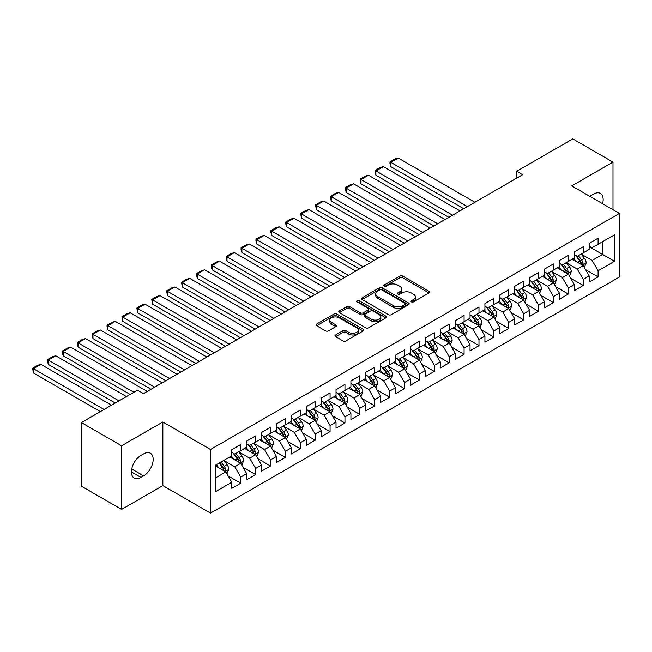 <?xml version="1.0" encoding="UTF-8"?>
<svg xmlns="http://www.w3.org/2000/svg" width="652" height="652" viewBox="0 0 652 652"><rect width="100%" height="100%" fill="white"/><g stroke="black" fill="none" stroke-linecap="round" stroke-linejoin="round"><path stroke-width="0.98" d="M411.42 301.909A1.451 0.839 0 0 0 413.466 301.909L428.992 292.944A2.07 1.19 0 0 0 429.603 292.096A2.07 1.19 0 0 0 428.992 291.257L402.683 276.065A2.07 1.19 0 0 0 399.757 276.065L384.232 285.03A1.451 0.839 0 0 0 383.808 285.625A1.451 0.839 0 0 0 384.232 286.212A1.451 0.839 0 0 0 386.277 286.212L388.29 285.054A6.618 3.822 0 0 1 397.638 285.054L399.831 286.318A6.618 3.822 0 0 1 401.771 289.023A6.618 3.822 0 0 1 399.831 291.721L397.826 292.878A1.451 0.839 0 0 0 397.402 293.473A1.451 0.839 0 0 0 397.826 294.06A1.451 0.839 0 0 0 399.872 294.06L401.885 292.903A6.618 3.822 0 0 1 411.233 292.903L413.425 294.166A6.618 3.822 0 0 1 415.365 296.864A6.618 3.822 0 0 1 413.425 299.57L411.42 300.727A1.451 0.839 0 0 0 410.996 301.322A1.451 0.839 0 0 0 411.42 301.909L411.42 300.727M335.593 334.965A2.07 1.19 0 0 0 334.989 335.813A2.07 1.19 0 0 0 335.593 336.652L342.976 340.914A2.07 1.19 0 0 0 345.902 340.914L363.148 330.963A2.07 1.19 0 0 0 363.751 330.116A2.07 1.19 0 0 0 363.148 329.268L336.839 314.085A2.07 1.19 0 0 0 333.914 314.085L316.668 324.044A2.07 1.19 0 0 0 316.065 324.883A2.07 1.19 0 0 0 316.668 325.731L325.584 330.874A2.07 1.19 0 0 0 328.51 330.874L335.886 326.611A2.07 1.19 0 0 0 336.497 325.772A2.07 1.19 0 0 0 335.886 324.924L331.469 322.373A5.526 3.195 0 0 1 329.847 320.116A5.526 3.195 0 0 1 333.262 317.165A5.526 3.195 0 0 1 339.284 317.858L356.603 327.858A5.526 3.195 0 0 1 358.225 330.116A5.526 3.195 0 0 1 354.81 333.066A5.526 3.195 0 0 1 348.787 332.373L345.902 330.703A2.07 1.19 0 0 0 342.976 330.703L335.593 334.965L335.593 336.652M121.598 445.797L121.598 509.416L162.853 485.61L162.853 421.983L121.598 445.797L81.394 422.586L137.531 390.173L143.489 393.612L522.611 174.736L516.653 171.297L516.653 178.175M162.853 421.983L210.498 449.497L619.4 213.424L619.4 277.043L210.498 513.116L210.498 449.497M612.994 209.724L612.994 162.095L571.747 185.91L619.4 213.424M612.994 162.095L572.79 138.884L516.653 171.297M388.437 314.671A2.07 1.19 0 0 0 391.355 314.671L408.608 304.712A2.07 1.19 0 0 0 409.212 303.873A2.07 1.19 0 0 0 408.608 303.025L382.292 287.842A2.07 1.19 0 0 0 379.374 287.842L362.121 297.793A2.07 1.19 0 0 0 361.518 298.64A2.07 1.19 0 0 0 362.121 299.48L388.437 314.671M357.663 302.218A1.451 0.839 0 0 1 359.13 302.43L385.845 317.85L368.633 327.793A2.07 1.19 0 0 1 365.707 327.793L339.399 312.61L339.399 310.914A2.07 1.19 0 0 0 338.787 311.762A2.07 1.19 0 0 0 339.399 312.61M339.399 310.914L346.774 306.66A2.07 1.19 0 0 1 349.7 306.66L360.369 312.813A2.07 1.19 0 0 0 363.294 312.813L368.193 309.993A2.07 1.19 0 0 0 368.796 309.146A2.07 1.19 0 0 0 368.193 308.298L357.084 301.892A1.451 0.839 0 0 1 356.66 301.297A1.451 0.839 0 0 1 357.549 300.523A1.451 0.839 0 0 1 359.13 300.711L385.878 316.147A2.07 1.19 0 0 1 386.481 316.994A2.07 1.19 0 0 1 385.878 317.834L385.878 316.147M589.172 246.692L602.57 254.427L602.57 241.705L614.486 234.826L598.104 244.288L598.104 238.184L589.172 243.335L589.172 249.439L583.214 252.878L583.214 246.774L574.282 251.933L574.282 258.037L568.324 261.476L568.324 255.372L559.392 260.531L559.392 266.635L553.434 270.075L553.434 263.97L544.501 269.129L544.501 275.234L538.544 278.673L538.544 272.569L529.611 277.728L529.611 283.832L523.654 287.271L523.654 281.167L514.721 286.326L514.721 292.43L508.764 295.869L508.764 289.765L499.823 294.924L499.823 301.028L493.874 304.468L493.874 298.363L484.933 303.522L484.933 309.618L478.984 313.058L478.984 306.953L470.043 312.112L470.043 318.217L464.085 321.656L464.085 315.552L455.153 320.711L455.153 326.815L449.195 330.254L449.195 324.15L440.263 329.309L440.263 335.413L434.305 338.853L434.305 332.748L425.373 337.907L425.373 344.012L419.415 347.451L419.415 341.346L410.483 346.505L410.483 352.61L404.525 356.049L404.525 349.945L395.593 355.104L395.593 361.208L389.635 364.647L389.635 358.543L380.703 363.702L380.703 369.798L374.745 373.237L374.745 367.133L365.813 372.292L365.813 378.396L359.855 381.836L359.855 375.731L350.923 380.89L350.923 386.995L344.965 390.434L344.965 384.33L336.033 389.488L336.033 395.593L330.075 399.032L330.075 392.928L321.134 398.087L321.134 404.191L315.185 407.63L315.185 401.526L306.244 406.685L306.244 412.789L300.295 416.229L300.295 410.124L291.354 415.283L291.354 421.388L285.397 424.827L285.397 418.723L276.464 423.882L276.464 429.978L270.507 433.417L270.507 427.313L261.574 432.472L261.574 438.576L255.617 442.015L255.617 435.911L246.684 441.07L246.684 447.174L240.727 450.613L240.727 444.509L231.794 449.668L231.794 455.772L215.413 465.226L215.413 491.706L231.794 482.252L225.837 471.934L215.413 465.919M614.486 234.826L614.486 261.305L598.104 270.767L592.146 260.45L581.356 254.215M585.52 269.602L598.104 276.872L598.104 270.767M598.104 276.872L589.172 282.023L589.172 275.918L583.214 279.358L577.256 269.048L566.466 262.813M570.63 278.2L583.214 285.462L583.214 279.358M583.214 285.462L574.282 290.621L574.282 284.517L568.324 287.956L562.366 277.638L551.576 271.411M555.74 286.798L568.324 294.06L568.324 287.956M568.324 294.06L559.392 299.219L559.392 293.115L553.434 296.554L547.476 286.236L536.686 280.01M540.85 295.397L553.434 302.658L553.434 296.554M553.434 302.658L544.501 307.817L544.501 301.713L538.544 305.152L532.586 294.834L521.787 288.6M525.96 303.995L538.544 311.257L538.544 305.152M538.544 311.257L529.611 316.416L529.611 310.311L523.654 313.751L517.696 303.433L506.897 297.198M511.07 312.585L523.654 319.855L523.654 313.751M523.654 319.855L514.721 325.014L514.721 318.909L508.764 322.349L502.806 312.031L492.007 305.796M496.18 321.183L508.764 328.453L508.764 322.349M508.764 328.453L499.823 333.612L499.823 327.508L493.874 330.947L487.916 320.629L477.117 314.394M481.29 329.782L493.874 337.051L493.874 330.947M493.874 337.051L484.933 342.202L484.933 336.098L478.984 339.537L473.026 329.227L462.227 322.993M466.4 338.38L478.984 345.642L478.984 339.537M478.984 345.642L470.043 350.8L470.043 344.696L464.085 348.135L458.136 337.817L447.337 331.591M451.51 346.978L464.085 354.24L464.085 348.135M464.085 354.24L455.153 359.399L455.153 353.294L449.195 356.734L443.246 346.416L432.447 340.189M436.62 355.576L449.195 362.838L449.195 356.734M449.195 362.838L440.263 367.997L440.263 361.893L434.305 365.332L428.348 355.014L417.557 348.779M421.722 364.175L434.305 371.436L434.305 365.332M434.305 371.436L425.373 376.595L425.373 370.491L419.415 373.93L413.458 363.612L402.667 357.377M406.832 372.765L419.415 380.034L419.415 373.93M419.415 380.034L410.483 385.193L410.483 379.089L404.525 382.528L398.568 372.21L387.777 365.976M391.942 381.363L404.525 388.633L404.525 382.528M404.525 388.633L395.593 393.792L395.593 387.687L389.635 391.127L383.678 380.809L372.887 374.574M377.052 389.961L389.635 397.231L389.635 391.127M389.635 397.231L380.703 402.382L380.703 396.277L374.745 399.717L368.787 389.407L357.989 383.172M362.162 398.559L374.745 405.821L374.745 399.717M374.745 405.821L365.813 410.98L365.813 404.876L359.855 408.315L353.897 397.997L343.099 391.77M347.272 407.158L359.855 414.419L359.855 408.315M359.855 414.419L350.923 419.578L350.923 413.474L344.965 416.913L339.007 406.595L328.209 400.369M332.381 415.756L344.965 423.018L344.965 416.913M344.965 423.018L336.033 428.177L336.033 422.072L330.075 425.512L324.117 415.194L313.319 408.959M317.491 424.354L330.075 431.616L330.075 425.512M330.075 431.616L321.134 436.775L321.134 430.67L315.185 434.11L309.227 423.792L298.429 417.557M302.601 432.944L315.185 440.214L315.185 434.11M315.185 440.214L306.244 445.373L306.244 439.269L300.295 442.708L294.337 432.39L283.538 426.155M287.711 441.543L300.295 448.812L300.295 442.708M300.295 448.812L291.354 453.971L291.354 447.867L285.397 451.306L279.447 440.988L268.648 434.754M272.821 450.141L285.397 457.411L285.397 451.306M285.397 457.411L276.464 462.561L276.464 456.465L270.507 459.896L264.557 449.587L253.758 443.352M257.923 458.739L270.507 466.001L270.507 459.896M270.507 466.001L261.574 471.16L261.574 465.055L255.617 468.495L249.659 458.177L238.868 451.95M243.033 467.337L255.617 474.599L255.617 468.495M255.617 474.599L246.684 479.758L246.684 473.654L240.727 477.093L234.769 466.775L223.978 460.548M228.143 475.936L240.727 483.197L240.727 477.093M240.727 483.197L231.794 488.356L231.794 482.252M231.794 452.333L234.769 454.053L240.727 450.613M215.413 477.957L225.837 471.934M246.684 443.735L249.659 445.455L255.617 442.015M234.769 466.775L240.727 463.336L229.708 456.979M246.684 473.654L240.727 463.336M261.574 435.137L264.557 436.856L270.507 433.417M249.659 458.177L255.617 454.746L244.598 448.38M261.574 465.055L255.617 454.746M276.464 426.547L279.447 428.266L285.397 424.827M264.557 449.587L270.507 446.147L259.488 439.782M276.464 456.465L270.507 446.147M291.354 417.948L294.337 419.668L300.295 416.229M279.447 440.988L285.397 437.549L274.378 431.184M291.354 447.867L285.397 437.549M306.244 409.35L309.227 411.07L315.185 407.63M294.337 432.39L300.295 428.951L289.268 422.586M306.244 439.269L300.295 428.951M321.134 400.752L324.117 402.471L330.075 399.032M309.227 423.792L315.185 420.353L304.166 413.987M321.134 430.67L315.185 420.353M336.033 392.154L339.007 393.873L344.965 390.434M324.117 415.194L330.075 411.754L319.056 405.397M336.033 422.072L330.075 411.754M350.923 383.555L353.897 385.275L359.855 381.836M339.007 406.595L344.965 403.156L333.946 396.799M350.923 413.474L344.965 403.156M365.813 374.957L368.787 376.677L374.745 373.237M353.897 397.997L359.855 394.566L348.836 388.201M365.813 404.876L359.855 394.566M380.703 366.367L383.678 368.087L389.635 364.647M368.787 389.407L374.745 385.968L363.726 379.603M380.703 396.277L374.745 385.968M395.593 357.769L398.568 359.488L404.525 356.049M383.678 380.809L389.635 377.369L378.616 371.004M395.593 387.687L389.635 377.369M410.483 349.17L413.458 350.89L419.415 347.451M398.568 372.21L404.525 368.771L393.506 362.406M410.483 379.089L404.525 368.771M425.373 340.572L428.348 342.292L434.305 338.853M413.458 363.612L419.415 360.173L408.397 353.808M425.373 370.491L419.415 360.173M440.263 331.974L443.246 333.694L449.195 330.254M428.348 355.014L434.305 351.575L423.287 345.218M440.263 361.893L434.305 351.575M455.153 323.376L458.136 325.095L464.085 321.656M443.246 346.416L449.195 342.976L438.177 336.619M455.153 353.294L449.195 342.976M470.043 314.777L473.026 316.497L478.984 313.058M458.136 337.817L464.085 334.378L453.067 328.021M470.043 344.696L464.085 334.378M484.933 306.187L487.916 307.907L493.874 304.468M473.026 329.227L478.984 325.788L467.957 319.423M484.933 336.098L478.984 325.788M499.823 297.589L502.806 299.309L508.764 295.869M487.916 320.629L493.874 317.19L482.855 310.825M499.823 327.508L493.874 317.19M514.721 288.991L517.696 290.71L523.654 287.271M502.806 312.031L508.764 308.592L497.745 302.226M514.721 318.909L508.764 308.592M529.611 280.393L532.586 282.112L538.544 278.673M517.696 303.433L523.654 299.993L512.635 293.628M529.611 310.311L523.654 299.993M544.501 271.794L547.476 273.514L553.434 270.075M532.586 294.834L538.544 291.395L527.525 285.038M544.501 301.713L538.544 291.395M559.392 263.196L562.366 264.916L568.324 261.476M547.476 286.236L553.434 282.797L542.415 276.44M559.392 293.115L553.434 282.797M574.282 254.598L577.256 256.317L583.214 252.878M562.366 277.638L568.324 274.199L557.305 267.842M574.282 284.517L568.324 274.199M589.172 246.008L592.146 247.719L598.104 244.288M577.256 269.048L583.214 265.608L572.195 259.243M589.172 275.918L583.214 265.608M81.394 422.586L81.394 486.205L121.598 509.416M162.853 485.61L210.498 513.116M592.146 260.45L602.57 254.427L614.486 261.305M602.587 203.709A13.48 7.783 120 0 0 600.378 193.408A13.48 7.783 120 0 0 593.638 194.076L590.957 195.624A13.48 7.783 120 0 0 589.832 196.35M140.962 455.43A13.48 7.783 120 0 0 132.152 467.305A13.48 7.783 120 0 0 134.222 478.103A13.48 7.783 120 0 0 140.962 477.435L143.644 475.887A13.48 7.783 120 0 0 152.446 464.012A13.48 7.783 120 0 0 150.376 453.213A13.48 7.783 120 0 0 143.644 453.882L140.962 455.43M411.999 302.112L413.425 301.289A6.618 3.822 0 0 0 415.365 298.583L415.365 296.864M401.771 289.023L401.771 290.743A6.618 3.822 0 0 1 399.831 293.441L398.405 294.264M428.992 291.257L428.992 292.944L402.683 277.785A2.07 1.19 0 0 0 399.757 277.785L384.81 286.415M408.576 304.728L382.292 289.561A2.07 1.19 0 0 0 379.374 289.561L362.153 299.496M404.949 304.46A1.451 0.839 0 0 0 405.373 303.873A1.451 0.839 0 0 0 404.949 303.278L381.86 289.944A1.451 0.839 0 0 0 379.806 289.944L377.687 291.175A6.618 3.822 0 0 0 375.756 293.873A6.618 3.822 0 0 0 377.687 296.57L393.474 305.682A6.618 3.822 0 0 0 402.83 305.682L404.949 304.46L404.949 306.179A1.451 0.839 0 0 0 405.373 305.592L405.373 303.873M375.756 293.873L375.756 295.592A6.618 3.822 0 0 0 377.687 298.29L377.687 296.57M404.949 306.179L402.83 307.402A6.618 3.822 0 0 1 393.474 307.402L377.687 298.29M339.423 312.618L346.774 308.38L346.774 306.66M368.796 309.146L368.796 310.865A2.07 1.19 0 0 1 368.193 311.713L363.294 314.533A2.07 1.19 0 0 1 360.369 314.533L349.7 308.38A2.07 1.19 0 0 0 346.774 308.38M371.444 319.211A5.526 3.195 0 0 0 377.467 319.904A5.526 3.195 0 0 0 380.882 316.953A5.526 3.195 0 0 0 379.26 314.696L373.156 311.167A2.07 1.19 0 0 0 370.238 311.167L365.34 313.995A2.07 1.19 0 0 0 364.737 314.843A2.07 1.19 0 0 0 365.34 315.682L371.444 319.211L371.444 320.931A5.526 3.195 0 0 0 377.467 321.623A5.526 3.195 0 0 0 380.882 318.673L380.882 316.953M364.737 314.843L364.737 316.562A2.07 1.19 0 0 0 365.34 317.402L365.34 315.682M371.444 320.931L365.34 317.402M358.225 330.116L358.225 331.835A5.526 3.195 0 0 1 354.81 334.786A5.526 3.195 0 0 1 348.787 334.093L345.902 332.422A2.07 1.19 0 0 0 342.976 332.422L335.625 336.668M329.847 320.116L329.847 321.835A5.526 3.195 0 0 0 331.469 324.093L331.469 322.373M335.861 326.628L331.469 324.093M363.123 330.971L336.839 315.804A2.07 1.19 0 0 0 333.914 315.804L316.693 325.747M584.314 267.516L586.164 263.009A5.583 3.219 -120 0 0 584.379 258.257L581.217 254.035M467.443 206.586L390.801 162.34L398.242 158.037L474.884 202.291M576.181 261.542L573.776 258.331M390.801 166.635L389.977 163.587L389.977 161.867L390.801 162.34L390.801 166.635L463.719 208.738M582.163 264.997L583.149 263.245A5.583 3.219 -120 0 0 581.551 259.887L578.389 255.665M576.588 255.934L580.492 261.142A2.844 1.638 60 0 1 581.005 262.006L583.149 263.245M575.602 255.364L579.767 260.922A5.583 3.219 60 0 1 581.364 264.28L581.478 264.598M389.977 161.867L395.193 158.852L398.242 158.037M569.424 276.114L571.274 271.607A5.583 3.219 -120 0 0 569.489 266.855L566.327 262.634M452.545 215.184L375.902 170.938L383.352 166.635L459.994 210.881M561.29 270.14L558.886 266.929M375.902 175.233L375.087 170.465L375.902 170.938L375.902 175.233L448.829 217.336M567.273 273.595L568.259 271.843A5.583 3.219 -120 0 0 566.661 268.485L563.499 264.264M561.69 264.525L565.602 269.741A2.844 1.638 60 0 1 566.115 270.604L568.259 271.843M560.712 263.962L564.876 269.52A5.583 3.219 60 0 1 566.474 272.878L566.588 273.196M375.087 170.465L380.295 167.45L383.352 166.635M554.534 284.712L556.384 280.205A5.583 3.219 -120 0 0 554.599 275.454L551.437 271.232M437.655 223.783L361.012 179.528L368.462 175.233L445.104 219.48M546.4 278.738L543.996 275.527M361.012 183.831L360.197 179.055L361.012 179.528L361.012 183.831L433.939 225.926M552.383 282.194L553.369 280.442A5.583 3.219 -120 0 0 551.771 277.084L548.609 272.862M546.8 273.123L550.712 278.339A2.844 1.638 60 0 1 551.225 279.203L553.369 280.442M545.822 272.56L549.986 278.119A5.583 3.219 60 0 1 551.584 281.477L551.698 281.794M360.197 179.055L365.405 176.048L368.462 175.233M539.644 293.302L541.494 288.803A5.583 3.219 -120 0 0 539.709 284.052L536.547 279.822M422.765 232.381L346.122 188.126L353.571 183.831L430.214 228.078M531.502 287.336L529.098 284.125M346.122 192.43L345.307 187.654L346.122 188.126L346.122 192.43L419.04 234.524M537.492 290.792L538.479 289.04A5.583 3.219 -120 0 0 536.881 285.682L533.719 281.46M531.91 281.721L535.822 286.937A2.844 1.638 60 0 1 536.335 287.801L538.479 289.04M530.932 281.159L535.096 286.717A5.583 3.219 60 0 1 536.694 290.067L536.808 290.393M345.307 187.654L350.515 184.646L353.571 183.831M524.754 301.9L526.604 297.393A5.583 3.219 -120 0 0 524.819 292.642L521.657 288.42M407.875 240.971L331.232 196.725L338.681 192.43L415.324 236.676M516.612 295.935L514.208 292.724M331.232 201.028L330.417 196.252L331.232 196.725L331.232 201.028L404.15 243.123M522.602 299.39L523.589 297.638A5.583 3.219 -120 0 0 521.991 294.28L518.829 290.058M517.02 290.319L520.932 295.535A2.844 1.638 60 0 1 521.445 296.399L523.589 297.638M516.042 289.749L520.206 295.307A5.583 3.219 60 0 1 521.804 298.665L521.91 298.991M330.417 196.252L335.625 193.245L338.681 192.43M509.864 310.499L511.706 305.992A5.583 3.219 -120 0 0 509.929 301.24L506.767 297.019M392.985 249.569L316.342 205.323L323.791 201.028L400.434 245.274M501.722 304.525L499.318 301.322M316.342 209.618L315.527 204.85L316.342 205.323L316.342 209.618L389.26 251.721M507.712 307.98L508.699 306.236A5.583 3.219 -120 0 0 507.101 302.878L503.939 298.657M502.13 298.918L506.033 304.134A2.844 1.638 60 0 1 506.555 304.997L508.699 306.236M501.152 298.347L505.316 303.905A5.583 3.219 60 0 1 506.914 307.263L507.02 307.589M315.527 204.85L320.735 201.843L323.791 201.028M494.974 319.097L496.816 314.59A5.583 3.219 -120 0 0 495.039 309.839L491.877 305.617M378.095 258.168L301.452 213.921L308.901 209.618L385.544 253.872M486.832 313.123L484.428 309.912M301.452 218.216L300.637 213.448L301.452 213.921L301.452 218.216L374.37 260.319M492.822 316.579L493.808 314.826A5.583 3.219 -120 0 0 492.211 311.477L489.049 307.247M487.24 307.516L491.143 312.732A2.844 1.638 60 0 1 491.665 313.596L493.808 314.826M486.262 306.945L490.418 312.504A5.583 3.219 60 0 1 492.016 315.861L492.13 316.187M300.637 213.448L305.845 210.441L308.901 209.618M480.084 327.695L481.926 323.188A5.583 3.219 -120 0 0 480.149 318.437L476.987 314.215M363.205 266.766L286.562 222.519L294.011 218.216L370.646 262.471M471.942 321.721L469.538 318.51M286.562 226.814L285.739 223.766L285.739 222.047L286.562 222.519L286.562 226.814L359.48 268.917M477.932 325.177L478.918 323.425A5.583 3.219 -120 0 0 477.321 320.067L474.151 315.845M472.35 316.114L476.253 321.322A2.844 1.638 60 0 1 476.775 322.186L478.918 323.425M471.363 315.544L475.528 321.102A5.583 3.219 60 0 1 477.125 324.46L477.24 324.777M285.739 222.047L290.955 219.031L294.011 218.216M465.194 336.293L467.036 331.786A5.583 3.219 -120 0 0 465.259 327.035L462.097 322.813M348.315 275.364L271.672 231.118L279.113 226.814L355.756 271.061M457.052 330.32L454.648 327.108M271.672 235.413L270.849 232.365L270.849 230.645L271.672 231.118L271.672 235.413L344.59 277.516M463.034 333.775L464.028 332.023A5.583 3.219 -120 0 0 462.431 328.665L459.261 324.443M457.459 324.704L461.363 329.92A2.844 1.638 60 0 1 461.885 330.784L464.028 332.023M456.473 324.142L460.638 329.7A5.583 3.219 60 0 1 462.235 333.058L462.349 333.376M270.849 230.645L276.065 227.63L279.113 226.814M450.304 344.892L452.146 340.385A5.583 3.219 -120 0 0 450.369 335.633L447.199 331.412M333.425 283.962L256.782 239.708L264.223 235.413L340.866 279.659M442.162 338.918L439.758 335.707M256.782 244.011L255.959 240.955L255.959 239.235L256.782 239.708L256.782 244.011L329.7 286.106M448.144 342.373L449.13 340.621A5.583 3.219 -120 0 0 447.533 337.263L444.371 333.042M442.569 333.302L446.473 338.518A2.844 1.638 60 0 1 446.995 339.382L449.13 340.621M441.583 332.74L445.748 338.298A5.583 3.219 60 0 1 447.345 341.656L447.459 341.974M255.959 239.235L261.175 236.228L264.223 235.413M435.414 353.482L437.256 348.983A5.583 3.219 -120 0 0 435.471 344.232L432.309 340.002M318.535 292.561L241.892 248.306L249.333 244.011L325.976 288.257M427.272 347.516L424.868 344.305M241.892 252.609L241.069 249.553L241.069 247.833L241.892 248.306L241.892 252.609L314.81 294.704M433.254 350.972L434.24 349.219A5.583 3.219 -120 0 0 432.643 345.862L429.481 341.64M427.679 341.901L431.583 347.117A2.844 1.638 60 0 1 432.097 347.981L434.24 349.219M426.693 341.338L430.858 346.897A5.583 3.219 60 0 1 432.455 350.246L432.569 350.572M241.069 247.833L246.285 244.826L249.333 244.011M420.516 362.08L422.366 357.573A5.583 3.219 -120 0 0 420.581 352.822L417.419 348.6M303.645 301.151L227.002 256.904L234.443 252.609L311.085 296.856M412.382 356.114L409.978 352.903M227.002 261.207L226.179 258.151L226.179 256.432L227.002 256.904L227.002 261.207L299.92 303.302M418.364 359.57L419.35 357.818A5.583 3.219 -120 0 0 417.753 354.46L414.59 350.238M412.789 350.499L416.693 355.715A2.844 1.638 60 0 1 417.207 356.579L419.35 357.818M411.803 349.928L415.968 355.487A5.583 3.219 60 0 1 417.565 358.844L417.679 359.17M226.179 256.432L231.395 253.424L234.443 252.609M405.625 370.678L407.476 366.171A5.583 3.219 -120 0 0 405.691 361.42L402.528 357.198M288.746 309.749L212.112 265.503L219.553 261.207L296.195 305.454M397.492 364.704L395.088 361.501M212.112 269.798L211.289 266.75L211.289 265.03L212.112 265.503L212.112 269.798L285.03 311.9M403.474 368.16L404.46 366.416A5.583 3.219 -120 0 0 402.863 363.058L399.7 358.836M397.891 359.097L401.803 364.313A2.844 1.638 60 0 1 402.317 365.177L404.46 366.416M396.913 358.527L401.078 364.085A5.583 3.219 60 0 1 402.675 367.443L402.789 367.769M211.289 265.03L216.505 262.022L219.553 261.207M390.735 379.277L392.585 374.77A5.583 3.219 -120 0 0 390.801 370.018L387.638 365.796M273.856 318.347L197.214 274.101L204.663 269.798L281.305 314.052M382.602 373.303L380.197 370.091M197.214 278.396L196.399 273.628L197.214 274.101L197.214 278.396L270.14 320.499M388.584 376.758L389.57 375.006A5.583 3.219 -120 0 0 387.973 371.656L384.81 367.426M383.001 367.695L386.913 372.911A2.844 1.638 60 0 1 387.427 373.775L389.57 375.006M382.023 367.125L386.188 372.683A5.583 3.219 60 0 1 387.785 376.041L387.899 376.367M196.399 273.628L201.607 270.621L204.663 269.798M375.845 387.875L377.695 383.368A5.583 3.219 -120 0 0 375.911 378.616L372.748 374.395M258.966 326.945L182.324 282.699L189.773 278.396L266.415 322.65M367.712 381.901L365.299 378.69M182.324 286.994L181.509 282.226L182.324 282.699L182.324 286.994L255.25 329.097M373.694 385.356L374.68 383.604A5.583 3.219 -120 0 0 373.083 380.246L369.92 376.025M368.111 376.294L372.023 381.51A2.844 1.638 60 0 1 372.536 382.365L374.68 383.604M367.133 375.723L371.298 381.281A5.583 3.219 60 0 1 372.895 384.639L373.009 384.957M181.509 282.226L186.716 279.211L189.773 278.396M360.955 396.473L362.805 391.966A5.583 3.219 -120 0 0 361.021 387.215L357.858 382.993M244.076 335.544L167.434 291.297L174.883 286.994L251.525 331.24M352.813 390.499L350.409 387.288M167.434 295.592L166.619 290.825L167.434 291.297L167.434 295.592L240.352 337.695M358.804 393.955L359.79 392.202A5.583 3.219 -120 0 0 358.192 388.845L355.03 384.623M353.221 384.884L357.133 390.1A2.844 1.638 60 0 1 357.646 390.964L359.79 392.202M352.243 384.321L356.408 389.88A5.583 3.219 60 0 1 358.005 393.237L358.119 393.555M166.619 290.825L171.826 287.809L174.883 286.994M346.065 405.071L347.907 400.564A5.583 3.219 -120 0 0 346.13 395.813L342.968 391.591M229.186 344.142L152.544 299.887L159.993 295.592L236.635 339.839M337.923 399.097L335.519 395.886M152.544 304.191L151.729 299.415L152.544 299.887L152.544 304.191L225.462 346.285M343.914 402.553L344.9 400.801A5.583 3.219 -120 0 0 343.302 397.443L340.14 393.221M338.331 393.482L342.243 398.698A2.844 1.638 60 0 1 342.756 399.562L344.9 400.801M337.353 392.92L341.518 398.478A5.583 3.219 60 0 1 343.115 401.836L343.221 402.154M151.729 299.415L156.936 296.407L159.993 295.592M331.175 413.661L333.017 409.163A5.583 3.219 -120 0 0 331.24 404.411L328.078 400.181M214.296 352.74L137.654 308.486L145.103 304.191L221.745 348.437M323.033 407.696L320.629 404.484M137.654 312.789L136.838 308.013L137.654 308.486L137.654 312.789L210.572 354.884M329.024 411.151L330.01 409.399A5.583 3.219 -120 0 0 328.412 406.041L325.25 401.819M323.441 402.08L327.345 407.296A2.844 1.638 60 0 1 327.866 408.16L330.01 409.399M322.463 401.518L326.619 407.076A5.583 3.219 60 0 1 328.217 410.426L328.331 410.752M136.838 308.013L142.046 305.006L145.103 304.191M316.285 422.26L318.127 417.753A5.583 3.219 -120 0 0 316.35 413.001L313.188 408.78M199.406 361.33L122.763 317.084L130.213 312.789L206.847 357.035M308.143 416.294L305.739 413.083M122.763 321.387L121.948 316.611L122.763 317.084L122.763 321.387L195.681 363.482M314.134 419.749L315.12 417.997A5.583 3.219 -120 0 0 313.522 414.639L310.36 410.418M308.551 410.678L312.455 415.894A2.844 1.638 60 0 1 312.976 416.758L315.12 417.997M307.573 410.108L311.729 415.666A5.583 3.219 60 0 1 313.327 419.024L313.441 419.35M121.948 316.611L127.156 313.604L130.213 312.789M301.395 430.858L303.237 426.351A5.583 3.219 -120 0 0 301.46 421.599L298.298 417.378M184.516 369.928L107.873 325.682L115.314 321.387L191.957 365.633M293.253 424.884L290.849 421.681M107.873 329.977L107.05 326.929L107.05 325.209L107.873 325.682L107.873 329.977L180.791 372.08M299.235 428.34L300.23 426.595A5.583 3.219 -120 0 0 298.632 423.238L295.462 419.016M293.661 419.277L297.565 424.493A2.844 1.638 60 0 1 298.086 425.357L300.23 426.595M292.675 418.706L296.839 424.265A5.583 3.219 60 0 1 298.437 427.622L298.551 427.948M107.05 325.209L112.266 322.202L115.314 321.387M286.505 439.456L288.347 434.949A5.583 3.219 -120 0 0 286.57 430.198L283.4 425.976M169.626 378.527L92.983 334.28L100.424 329.977L177.067 374.232M278.363 433.482L275.959 430.271M92.983 338.575L92.16 335.527L92.16 333.808L92.983 334.28L92.983 338.575L165.901 380.678M284.345 436.938L285.332 435.186A5.583 3.219 -120 0 0 283.734 431.836L280.572 427.606M278.771 427.875L282.675 433.091A2.844 1.638 60 0 1 283.196 433.955L285.332 435.186M277.785 427.304L281.949 432.863A5.583 3.219 60 0 1 283.547 436.221L283.661 436.547M92.16 333.808L97.376 330.8L100.424 329.977M271.615 448.054L273.457 443.547A5.583 3.219 -120 0 0 271.68 438.796L268.51 434.574M154.736 387.125L78.093 342.879L85.534 338.575L162.177 382.83M263.473 442.08L261.069 438.869M78.093 347.174L77.27 344.126L77.27 342.406L78.093 342.879L78.093 347.174L151.011 389.277M269.455 445.536L270.441 443.784A5.583 3.219 -120 0 0 268.844 440.426L265.682 436.204M263.881 436.473L267.785 441.689A2.844 1.638 60 0 1 268.298 442.545L270.441 443.784M262.895 435.903L267.059 441.461A5.583 3.219 60 0 1 268.657 444.819L268.771 445.137M77.27 342.406L82.486 339.39L85.534 338.575M256.717 456.653L258.567 452.146A5.583 3.219 -120 0 0 256.782 447.394L253.62 443.173M133.888 392.284L63.203 351.477L70.644 347.174L147.287 391.42M248.583 450.679L246.179 447.468M63.203 355.772L62.38 352.724L62.38 351.004L63.203 351.477L63.203 355.772L130.164 394.436M254.565 454.134L255.551 452.382A5.583 3.219 -120 0 0 253.954 449.024L250.792 444.803M248.991 445.063L252.894 450.279A2.844 1.638 60 0 1 253.408 451.143L255.551 452.382M248.004 444.501L252.169 450.059A5.583 3.219 60 0 1 253.767 453.417L253.881 453.735M62.38 351.004L67.596 347.989L70.644 347.174M241.827 465.251L243.677 460.744A5.583 3.219 -120 0 0 241.892 455.992L238.73 451.771M118.998 400.882L48.313 360.067L55.754 355.772L126.439 396.579M233.693 459.277L231.289 456.066M48.313 364.37L47.49 361.314L47.49 359.594L48.313 360.067L48.313 364.37L115.274 403.034M239.675 462.733L240.661 460.98A5.583 3.219 -120 0 0 239.064 457.622L235.902 453.401M234.101 453.662L238.004 458.878A2.844 1.638 60 0 1 238.518 459.741L240.661 460.98M233.114 453.099L237.279 458.658A5.583 3.219 60 0 1 238.876 462.015L238.991 462.333M47.49 359.594L52.706 356.587L55.754 355.772M226.937 473.841L228.787 469.342A5.583 3.219 -120 0 0 227.002 464.591L223.84 460.361M104.108 409.48L33.415 368.665L40.864 364.37L111.549 405.177M218.803 467.875L216.399 464.664M33.415 372.968L32.6 368.193L33.415 368.665L33.415 372.968L100.384 411.624M224.785 471.331L225.771 469.579A5.583 3.219 -120 0 0 224.174 466.221L221.012 461.999M219.61 462.806L223.114 467.476A2.844 1.638 60 0 1 223.628 468.34L225.771 469.579M219.227 463.026L222.389 467.256A5.583 3.219 60 0 1 223.986 470.605L224.101 470.931M32.6 368.193L37.808 365.185L40.864 364.37M413.425 301.289L413.425 299.57M397.826 294.06L397.826 292.878M399.831 293.441L399.831 291.721M384.232 286.212L384.232 285.03M399.757 277.785L399.757 276.065M402.683 277.785L402.683 276.065M362.121 299.48L362.121 297.793M379.374 289.561L379.374 287.842M382.292 289.561L382.292 287.842M408.608 304.712L408.608 303.025M393.474 307.402L393.474 305.682M402.83 307.402L402.83 305.682M349.7 308.38L349.7 306.66M360.369 314.533L360.369 312.813M363.294 314.533L363.294 312.813M368.193 311.713L368.193 309.993M359.13 302.43L359.13 300.711M342.976 332.422L342.976 330.703M345.902 332.422L345.902 330.703M348.787 334.093L348.787 332.373M335.886 326.611L335.886 324.924M316.668 325.731L316.668 324.044M333.914 315.804L333.914 314.085M336.839 315.804L336.839 314.085M363.148 330.963L363.148 329.268M131.427 471.934L140.962 477.435M131.728 469.016L143.644 475.887M582.513 265.201L586.124 263.115M581.551 259.887L584.379 258.257M577.436 262.267L579.767 260.922M567.623 273.799L571.233 271.713M566.661 268.485L569.489 266.855M562.546 270.865L564.876 269.52M552.733 282.397L556.343 280.311M551.771 277.084L554.599 275.454M547.656 279.463L549.986 278.119M537.843 290.996L541.453 288.909M536.881 285.682L539.709 284.052M532.765 288.062L535.096 286.717M522.953 299.586L526.563 297.508M521.991 294.28L524.819 292.642M517.875 296.66L520.206 295.307M508.063 308.184L511.673 306.106M507.101 302.878L509.929 301.24M502.977 305.25L505.316 303.905M493.173 316.782L496.783 314.696M492.211 311.477L495.039 309.839M488.087 313.848L490.418 312.504M478.283 325.381L481.893 323.294M477.321 320.067L480.149 318.437M473.197 322.447L475.528 321.102M463.393 333.979L467.003 331.892M462.431 328.665L465.259 327.035M458.307 331.045L460.638 329.7M448.503 342.577L452.113 340.491M447.533 337.263L450.369 335.633M443.417 339.643L445.748 338.298M433.604 351.175L437.223 349.089M432.643 345.862L435.471 344.232M428.527 348.241L430.858 346.897M418.714 359.774L422.325 357.687M417.753 354.46L420.581 352.822M413.637 356.84L415.968 355.487M403.824 368.364L407.435 366.285M402.863 363.058L405.691 361.42M398.747 365.43L401.078 364.085M388.934 376.962L392.545 374.876M387.973 371.656L390.801 370.018M383.857 374.028L386.188 372.683M374.044 385.56L377.655 383.474M373.083 380.246L375.911 378.616M368.967 382.626L371.298 381.281M359.154 394.158L362.765 392.072M358.192 388.845L361.021 387.215M354.077 391.224L356.408 389.88M344.264 402.757L347.875 400.67M343.302 397.443L346.13 395.813M339.187 399.823L341.518 398.478M329.374 411.355L332.985 409.269M328.412 406.041L331.24 404.411M324.288 408.421L326.619 407.076M314.484 419.953L318.094 417.867M313.522 414.639L316.35 413.001M309.398 417.019L311.729 415.666M299.594 428.543L303.204 426.465M298.632 423.238L301.46 421.599M294.508 425.609L296.839 424.265M284.704 437.142L288.314 435.055M283.734 431.836L286.57 430.198M279.618 434.208L281.949 432.863M269.806 445.74L273.424 443.653M268.844 440.426L271.68 438.796M264.728 442.806L267.059 441.461M254.916 454.338L258.526 452.252M253.954 449.024L256.782 447.394M249.838 451.404L252.169 450.059M240.026 462.936L243.636 460.85M239.064 457.622L241.892 455.992M234.948 460.002L237.279 458.658M225.136 471.535L228.746 469.448M224.174 466.221L227.002 464.591M220.058 468.601L222.389 467.256"/></g></svg>
